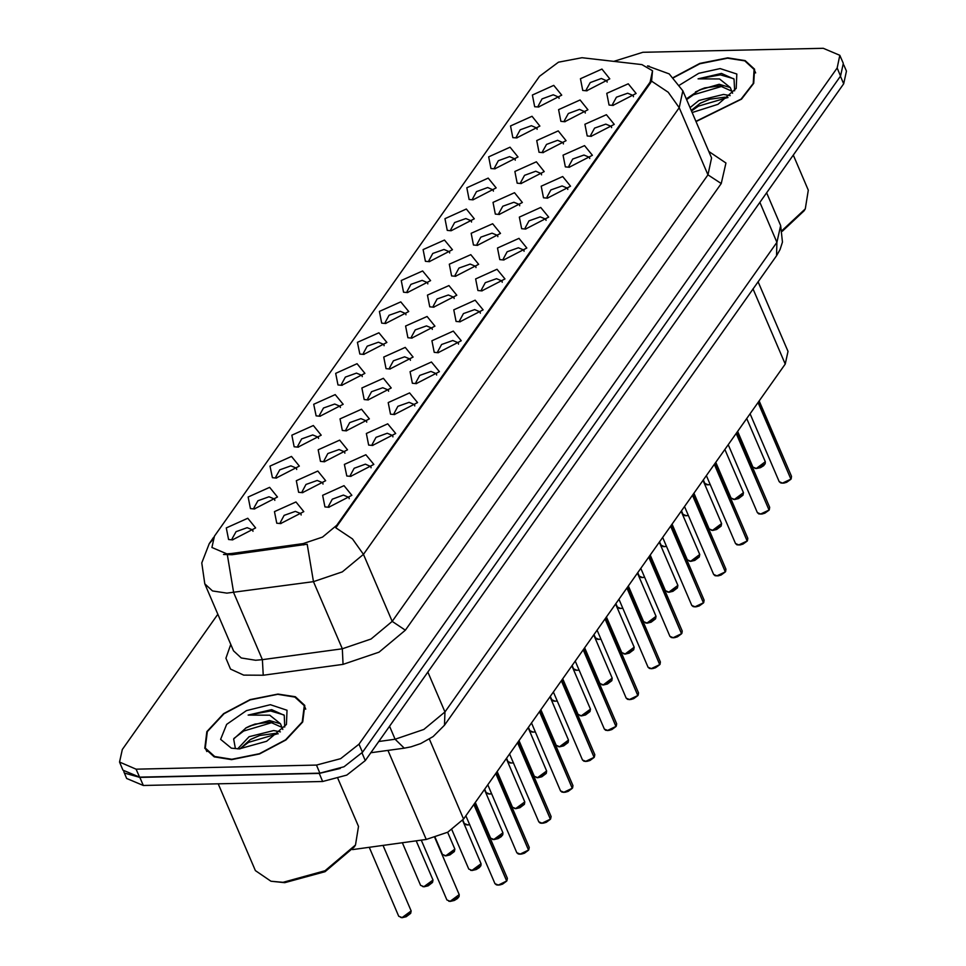 <?xml version="1.0" encoding="UTF-8"?>
<svg xmlns="http://www.w3.org/2000/svg" width="966" height="966" viewBox="0 0 966 966"><rect width="100%" height="100%" fill="white"/><g stroke="black" fill="none" stroke-linecap="round" stroke-linejoin="round"><path stroke-width="1.45" d="M540.779 207.412L548.664 217.133L525.48 229.051L521.628 228.713L519.322 217.048L540.779 207.412M545.971 220.417L545.742 219.173L540.211 216.831L529.018 220.876L525.118 228.012L525.866 229.039M562.647 176.488L570.52 186.209L547.336 198.127L543.484 197.801L541.177 186.136L562.647 176.488M567.827 189.505L567.597 188.261L562.079 185.919L550.874 189.952L546.985 197.1L547.722 198.115M584.502 145.576L592.387 155.297L569.203 167.215L565.339 166.889L563.033 155.212L584.502 145.576M589.695 158.581L589.465 157.349L583.935 154.995L572.729 159.04L568.841 166.176L569.578 167.203M518.923 238.324L526.808 248.045L503.624 259.963L499.76 259.637L497.454 247.96L518.923 238.324M524.115 251.329L523.886 250.097L518.356 247.755L507.15 251.788L503.262 258.936L503.998 259.951M497.067 269.248L504.94 278.957L481.756 290.887L477.904 290.549L475.598 278.884L497.067 269.248M502.248 282.253L502.018 281.009L496.5 278.667L485.294 282.712L481.406 289.848L482.143 290.875M606.358 114.652L614.243 124.373L591.059 136.303L587.207 135.964L584.901 124.3L606.358 114.652M611.55 127.669L611.321 126.425L605.791 124.083L594.597 128.128L590.697 135.264L591.446 136.291M475.2 300.16L483.085 309.881L459.901 321.799L456.049 321.473L453.742 309.796L475.2 300.16M480.392 313.165L480.162 311.933L474.632 309.579L463.439 313.624L459.538 320.76L460.287 321.787M453.344 331.072L461.229 340.793L438.045 352.711L434.181 352.385L431.874 340.72L453.344 331.072M458.536 344.089L458.307 342.845L452.776 340.503L441.571 344.548L437.683 351.684L438.419 352.699M431.488 361.996L439.361 371.717L416.177 383.635L412.325 383.309L410.019 371.632L431.488 361.996M436.668 375.001L436.439 373.757L430.921 371.415L419.715 375.46L415.827 382.596L416.563 383.623M409.62 392.908L417.505 402.629L394.321 414.547L390.469 414.221L388.163 402.556L409.62 392.908M414.812 405.925L414.583 404.682L409.053 402.339L397.859 406.372L393.959 413.52L394.708 414.535M387.764 423.832L395.649 433.553L372.465 445.471L368.601 445.133L366.295 433.468L387.764 423.832M392.957 436.837L392.727 435.594L387.197 433.251L375.991 437.296L372.103 444.432L372.84 445.459M365.909 454.745L373.782 464.465L350.598 476.383L346.746 476.057L344.439 464.38L365.909 454.745M371.089 467.749L370.859 466.518L365.341 464.175L354.136 468.208L350.247 475.357L350.984 476.371M344.041 485.656L351.926 495.377L328.742 507.307L324.89 506.969L322.584 495.304L344.041 485.656M349.233 498.673L349.004 497.43L343.473 495.087L332.28 499.132L328.38 506.269L329.128 507.295M628.226 83.74L636.099 93.461L612.915 105.379L609.063 105.052L606.757 93.376L628.226 83.74M633.406 96.745L633.177 95.513L627.659 93.171L616.453 97.204L612.565 104.352L613.301 105.366M536.371 161.865L544.256 171.586L521.072 183.504L517.208 183.178L514.914 171.501L536.371 161.865M541.564 174.87L541.334 173.626L535.804 171.284L524.598 175.329L520.71 182.465L521.459 183.492M470.792 254.613L478.677 264.334L455.493 276.252L451.629 275.926L449.335 264.249L470.792 254.613M475.984 267.618L475.755 266.387L470.225 264.044L459.019 268.077L455.131 275.225L455.88 276.24M514.516 192.777L522.401 202.498L499.217 214.416L495.353 214.09L493.046 202.425L514.516 192.777M519.708 205.794L519.479 204.55L513.948 202.208L502.743 206.241L498.854 213.389L499.591 214.404M448.936 285.525L456.821 295.246L433.637 307.176L429.773 306.838L427.467 295.173L448.936 285.525M454.129 298.542L453.899 297.299L448.369 294.956L437.163 299.001L433.275 306.137L434.012 307.164M558.227 130.941L566.112 140.662L542.928 152.58L539.076 152.254L536.77 140.589L558.227 130.941M563.42 143.958L563.19 142.714L557.66 140.372L546.466 144.417L542.578 151.553L543.315 152.568M580.095 100.029L587.98 109.75L564.796 121.668L560.932 121.342L558.626 109.665L580.095 100.029M585.287 113.034L585.058 111.802L579.528 109.46L568.322 113.493L564.434 120.629L565.17 121.656M492.648 223.701L500.533 233.422L477.349 245.34L473.497 245.002L471.191 233.337L492.648 223.701M497.84 236.706L497.611 235.463L492.08 233.12L480.887 237.165L476.999 244.301L477.735 245.328M427.069 316.45L434.954 326.17L411.77 338.088L407.918 337.762L405.611 326.085L427.069 316.45M432.261 329.454L432.031 328.223L426.501 325.868L415.308 329.913L411.419 337.049L412.156 338.076M405.213 347.362L413.098 357.082L389.914 369L386.05 368.674L383.756 357.009L405.213 347.362M410.405 360.378L410.176 359.135L404.645 356.792L393.44 360.825L389.552 367.974L390.3 368.988M383.357 378.286L391.242 388.006L368.058 399.924L364.194 399.598L361.888 387.921L383.357 378.286M388.549 391.29L388.32 390.047L382.79 387.704L371.584 391.749L367.696 398.886L368.432 399.912M361.489 409.198L369.374 418.918L346.19 430.836L342.338 430.51L340.032 418.846L361.489 409.198M366.682 422.202L366.452 420.971L360.922 418.628L349.728 422.661L345.84 429.81L346.577 430.824M339.634 440.122L347.519 449.83L324.335 461.76L320.47 461.422L318.176 449.758L339.634 440.122M344.826 453.126L344.596 451.883L339.066 449.54L327.86 453.585L323.972 460.722L324.721 461.748M317.778 471.034L325.663 480.754L302.479 492.672L298.615 492.346L296.308 480.67L317.778 471.034M322.97 484.038L322.741 482.807L317.21 480.464L306.005 484.497L302.116 491.634L302.853 492.66M295.91 501.946L303.795 511.666L280.611 523.584L276.759 523.258L274.453 511.594L295.91 501.946M301.102 514.963L300.873 513.719L295.342 511.376L284.149 515.421L280.261 522.558L280.997 523.572M601.951 69.117L609.836 78.826L586.652 90.756L582.788 90.418L580.494 78.753L601.951 69.117M607.143 82.122L606.914 80.878L601.383 78.536L590.178 82.581L586.29 89.717L587.038 90.744M531.964 116.318L539.849 126.039L516.665 137.957L512.801 137.631L510.495 125.954L531.964 116.318M537.156 129.323L536.927 128.092L531.397 125.737L520.191 129.782L516.303 136.918L517.039 137.945M510.108 147.23L517.993 156.951L494.809 168.869L490.945 168.543L488.639 156.878L510.108 147.23M515.289 160.247L515.059 159.004L509.541 156.661L498.335 160.694L494.447 167.843L495.184 168.857M488.241 178.155L496.126 187.875L472.942 199.793L469.09 199.467L466.783 187.79L488.241 178.155M493.433 191.159L493.203 189.916L487.673 187.573L476.48 191.618L472.591 198.755L473.328 199.781M466.385 209.067L474.27 218.787L451.086 230.705L447.222 230.379L444.915 218.714L466.385 209.067M471.577 222.071L471.348 220.84L465.817 218.497L454.612 222.53L450.724 229.679L451.46 230.693M444.529 239.991L452.414 249.699L429.23 261.629L425.366 261.291L423.06 249.626L444.529 239.991M449.709 252.995L449.48 251.752L443.962 249.409L432.756 253.454L428.868 260.591L429.604 261.617M422.661 270.903L430.546 280.623L407.362 292.541L403.51 292.215L401.204 280.538L422.661 270.903M427.853 283.907L427.624 282.676L422.094 280.333L410.9 284.366L407.012 291.503L407.749 292.529M400.805 301.815L408.69 311.535L385.506 323.453L381.642 323.127L379.336 311.463L400.805 301.815M405.998 314.831L405.768 313.588L400.238 311.245L389.032 315.29L385.144 322.427L385.881 323.453M378.95 332.739L386.835 342.459L363.651 354.377L359.787 354.051L357.48 342.375L378.95 332.739M384.13 345.743L383.9 344.5L378.382 342.157L367.177 346.202L363.288 353.339L364.025 354.365M357.082 363.651L364.967 373.371L341.783 385.289L337.931 384.963L335.625 373.299L357.082 363.651M362.274 376.668L362.045 375.424L356.514 373.081L345.321 377.114L341.433 384.263L342.169 385.277M335.226 394.575L343.111 404.295L319.927 416.213L316.063 415.875L313.757 404.211L335.226 394.575M340.418 407.58L340.189 406.336L334.659 403.993L323.453 408.038L319.565 415.175L320.301 416.201M313.37 425.487L321.255 435.207L298.071 447.125L294.207 446.799L291.901 435.123L313.37 425.487M318.551 438.492L318.321 437.26L312.803 434.917L301.597 438.95L297.709 446.099L298.446 447.113M291.503 456.411L299.388 466.119L276.204 478.049L272.352 477.711L270.045 466.047L291.503 456.411M296.695 469.416L296.465 468.172L290.935 465.829L279.742 469.874L275.853 477.011L276.59 478.037M269.647 487.323L277.532 497.043L254.348 508.961L250.484 508.635L248.177 496.959L269.647 487.323M274.839 500.328L274.61 499.096L269.079 496.741L257.874 500.786L253.986 507.923L254.722 508.949M247.791 518.235L255.676 527.955L232.492 539.873L228.628 539.547L226.322 527.883L247.791 518.235M252.971 531.252L252.742 530.008L247.224 527.665L236.018 531.698L232.13 538.847L232.866 539.861M553.82 85.406L561.705 95.115L538.521 107.045L534.669 106.707L532.363 95.042L553.82 85.406M559.012 98.411L558.783 97.168L553.252 94.825L542.059 98.87L538.171 106.006L538.907 107.033M231.466 553.47L226.865 553.844L211.94 547.517L214.404 536.154L539.535 76.326L558.481 62.138L582.015 57.682L641.871 64.553L652.581 70.711L650.118 82.074L336.796 525.214L322.559 537.084L303.119 543.653L231.466 553.47L232.021 554.774L223.557 554.448M758.117 281.71L788.002 351.431L785.261 364.061L463.595 818.999L447.789 832.185L426.187 839.49L352.554 849.585M231.586 759.602L259.48 753.999L285.912 740.004L302.744 721.94L304.773 705.373L295.318 696.764L277.966 694.011L250.085 699.613L223.641 713.608L206.809 731.673L204.78 748.239L214.235 756.849L231.586 759.602M696.051 121.619L741.49 99.136L753.77 83.305L754.591 69.19L745.136 60.58L727.784 57.815L699.915 63.418L673.495 77.389M217.833 614.304L122.271 749.459L119.518 762.089L122.972 770.143L139.551 777.171L319.915 773.15L344.041 766.763L362.443 752.236L840.565 76.012L843.306 63.382L839.852 55.328L823.274 48.3L642.909 52.321L613.953 61.353M652.581 70.711L651.579 81.132L650.492 82.943L335.782 527.774L352.469 538.943L363.409 554.339L342.326 571.92L313.527 581.665L307.212 544.196L232.021 554.774M119.518 762.089L136.109 769.117L316.462 765.096L340.587 758.708L358.99 744.182L837.111 67.958L839.852 55.328M123.745 771.544L126.703 778.451L143.282 785.491L322.704 781.482L346.83 775.094L365.233 760.568L843.729 83.801L846.482 71.17L843.789 64.915M125.23 773.247L139.828 777.437L319.251 773.428L340.334 768.453M790.864 479.245L786.722 482.239L783.8 483.097L780.625 482.928L779.176 481.708L782.496 483.109L790.876 479.112L782.665 483.157M790.804 478.955L758.31 402.182M790.876 479.112L758.056 402.544M769.008 510.157L764.867 513.151L761.945 514.009L758.769 513.852L757.32 512.62L760.64 514.033L769.008 510.024L760.81 514.069M768.948 509.867L736.442 433.106M769.008 510.024L736.189 433.456M747.141 541.081L742.999 544.063L740.077 544.921L736.901 544.764L735.464 543.544L738.773 544.945L747.153 540.936L738.954 544.993M747.08 540.791L714.586 464.018M747.153 540.936L714.333 464.368M725.285 571.993L721.143 574.987L718.221 575.845L715.045 575.676L713.596 574.456L716.917 575.869L725.297 571.86L717.086 575.905M725.225 571.703L692.731 494.93M725.297 571.86L692.477 495.292M703.429 602.905L699.287 605.899L696.365 606.757L693.19 606.6L691.741 605.38L695.061 606.781L703.429 602.772L695.23 606.829M703.369 602.615L670.863 525.854M703.429 602.772L670.609 526.204M277.725 694.349L250.134 699.891L223.967 713.741L207.304 731.624L205.299 748.022L214.657 756.535L231.828 759.264L259.431 753.722L285.598 739.871L302.249 721.988L304.266 705.603L294.908 697.078L277.725 694.349M218.195 783.812L255.374 870.559L270.963 881.258L283.014 882.284L324.999 870.752L355.464 845.033L358.471 826.377L338.028 778.681M270.963 881.258L284.741 882.719L325.047 871.646L354.293 846.965L355.464 845.033M237.6 748.867L249.143 736.708L273.74 730.55L280.357 731.83M239.894 748.831L250.351 739.558L259.721 735.512L274.96 733.399L278.172 733.762M284.777 726.987L284.209 715.275L271.639 709.672L248.19 715.082L269.743 715.166L280.538 723.739L269.417 720.467L249.651 726.094L254.855 724.15L270.094 722.037L282.543 727.591M280.538 723.739L282.748 729.402M239.194 748.855L266.568 741.333L286.431 724.56L287.059 710.203L270.371 704.757L246.463 710.614L226.624 724.403L220.598 739.376L231.321 748.191L239.194 748.855M249.651 726.094L246.173 727.796L233.675 739.014L235.366 748.288M248.19 715.082L270.637 710.988L283.944 714.961M234.05 738.35L243.674 730.96L272.955 722.339M240.003 748.638L248.54 742.323L277.834 733.701M245.666 728.086L255.133 724.065M250.701 739.352L259.999 735.428M695.931 121.342L741.043 99.112L753.238 83.414L754.084 69.407L744.726 60.882L727.543 58.153L699.903 63.72L673.713 77.594M690.038 107.588L698.961 100.524L723.558 94.366L730.175 95.634M691.258 110.426L700.169 103.362L709.539 99.317L724.778 97.204L727.99 97.566M734.595 90.804L734.027 79.091L721.457 73.476L698.007 78.886L719.561 78.983L730.356 87.544L719.235 84.271L699.469 89.91L704.673 87.954L719.912 85.841L732.361 91.396M730.356 87.544L732.566 93.219M692.139 112.491L717.98 104.292L736.249 88.377L736.877 74.02L720.189 68.562L698.816 73.331L679.726 84.948M699.469 89.91L686.319 98.906M782.375 231.188L804.11 210.769L805.282 208.837L808.288 190.181L793.279 155.164M782.206 230.391L805.282 208.837M698.007 78.886L720.455 74.805L733.762 78.765M686.621 99.607L693.491 94.777L722.773 86.143M691.487 110.969L698.358 106.127L727.639 97.506M695.484 91.891L704.951 87.87M700.519 103.169L709.817 99.232M681.561 633.829L677.42 636.823L674.497 637.681L671.322 637.512L669.885 636.292L673.193 637.693L681.573 633.696L673.374 637.741M681.501 633.539L649.007 556.766M681.573 633.696L648.754 557.128M659.706 664.741L655.564 667.735L652.642 668.593L649.466 668.436L648.017 667.204L651.338 668.617L659.718 664.608L651.507 668.653M659.645 664.451L627.151 587.69M659.718 664.608L626.898 588.04M637.85 695.665L633.708 698.66L630.786 699.505L627.61 699.348L626.161 698.128L629.482 699.529L637.85 695.52L629.651 699.577M637.789 695.375L605.284 618.602M637.85 695.52L605.03 618.952M615.982 726.577L611.84 729.572L608.918 730.429L605.742 730.272L604.305 729.04L607.614 730.453L615.994 726.444L607.795 730.489M615.922 726.287L583.428 649.526M615.994 726.444L583.174 649.877M594.126 757.489L589.985 760.483L587.062 761.341L583.887 761.184L582.438 759.964L585.758 761.365L594.138 757.356L585.927 761.413M594.066 757.211L561.572 680.438M594.138 757.356L561.318 680.788M572.27 788.413L568.129 791.408L565.207 792.265L562.031 792.096L560.582 790.876L563.903 792.277L572.27 788.28L564.072 792.325M572.21 788.123L539.704 711.35M572.27 788.28L539.451 711.713M550.403 819.325L546.261 822.32L543.339 823.177L540.163 823.02L538.726 821.788L542.035 823.201L550.415 819.192L542.216 823.249M550.342 819.035L517.848 742.274M550.415 819.192L517.595 742.625M528.547 850.249L524.405 853.244L521.483 854.101L518.307 853.932L516.858 852.712L520.179 854.113L528.559 850.116L520.348 854.161M528.487 849.959L495.993 773.186M528.559 850.116L495.739 773.549M506.691 881.161L502.549 884.156L499.627 885.013L496.452 884.856L495.003 883.624L498.323 885.037L506.691 881.028L498.492 885.073M506.631 880.871L474.125 804.11M506.691 881.028L473.871 804.461M650.118 82.074L650.492 82.943M336.796 525.214L337.17 526.084M303.119 543.653L303.674 544.957M388.018 750.449L426.187 839.49M429.351 739.087L463.595 818.999M753.033 288.894L785.261 364.061M343.039 664.33L342.278 648.766L313.527 581.665L226.865 593.16L212.556 590.89L204.756 583.79L233.506 650.879L241.307 657.979L255.616 660.249L262.438 659.693L342.278 648.766L371.077 639.009L392.16 621.428L707.957 174.786L711.628 157.953L682.865 90.864L679.207 107.697L363.409 554.339L392.16 621.428L405.394 630.17L379.034 652.147L343.039 664.33L263.187 675.27L243.698 675.149L230.463 669.112L225.875 658.22L230.753 644.455M227.372 554.919L233.675 592.605L262.438 659.693L263.187 675.27M651.579 81.132L668.267 92.301L679.207 107.697L707.957 174.786L721.191 183.528L405.394 630.17M647.691 66.074L669.221 73.851L682.865 90.864M213.583 537.398L209.236 543.556L212.109 540.38M708.875 151.529L725.961 162.964L721.191 183.528M136.109 769.117L139.551 777.171M316.462 765.096L319.915 773.15M358.99 744.182L362.443 752.236M837.111 67.958L840.565 76.012M322.704 781.482L319.251 773.428M365.233 760.568L361.948 752.912M143.282 785.491L139.828 777.437M843.729 83.801L840.456 76.157M378.72 741.49L395.07 739.244L389.503 726.239M444.493 725.285L444.964 711.918L776.966 242.345L780.625 225.513L782.4 242.104L780.045 249.542L776.495 255.712L444.493 725.285L433.142 736.539L420.705 743.578L411.021 746.887L404.271 748.227L395.07 739.244L423.869 729.499L444.964 711.918L427.853 671.998M776.495 255.712L776.966 242.345L759.856 202.437M708.271 484.811L710.191 484.594L706.883 484.763L704.782 483.362L708.102 484.775L710.155 484.497M708.126 484.823L706.762 484.666M756.233 468.486L765.277 461.772L765.169 463.668L763.563 465.697L760.423 467.616L756.33 468.57L752.912 467.073L756.233 468.486L754.893 468.389M764.867 464.115L756.402 468.522M782.52 483.157L781.168 483.012M791.13 478.738L791.552 476.407L759.204 400.926M688.335 515.518L685.027 515.687L682.926 514.286L686.234 515.687L688.299 515.409M688.323 515.482L686.415 515.735M686.271 515.735L684.906 515.59M666.48 546.43L663.171 546.599L661.058 545.198L664.379 546.611L666.431 546.333M666.468 546.406L664.548 546.647M664.403 546.647L663.05 546.502M644.612 577.342L641.303 577.511L639.202 576.122L642.523 577.523L644.576 577.245M644.6 577.318L642.692 577.571M642.547 577.571L641.183 577.427M622.756 608.266L619.447 608.435L617.346 607.034L620.655 608.435L622.72 608.169M622.744 608.23L620.836 608.483M620.691 608.483L619.327 608.339M760.665 514.081L759.3 513.924M769.274 509.662L769.697 507.319L737.336 431.838M738.809 544.993L737.444 544.848M747.406 540.574L747.829 538.243L715.48 462.75M716.941 575.905L715.589 575.76M725.551 571.486L725.973 569.155L693.624 493.674M695.085 606.829L693.721 606.684M703.695 602.41L704.117 600.067L671.756 524.586M734.365 499.398L743.422 492.696L742.975 495.196L738.555 498.541L734.474 499.494L731.057 497.997L734.365 499.398M742.999 495.027L734.546 499.446M734.389 499.446L733.037 499.301M712.51 530.322L721.566 523.608L721.119 526.108L716.7 529.453L712.606 530.406L709.189 528.909L712.51 530.322M721.143 525.951L712.679 530.358M712.534 530.358L711.169 530.213M690.654 561.234L699.698 554.532L699.263 557.02L694.844 560.377L690.75 561.318L687.333 559.833L690.654 561.234M699.287 556.863L690.823 561.282M690.678 561.282L689.313 561.137M668.786 592.158L677.842 585.444L677.395 587.944L672.976 591.289L668.895 592.243L665.477 590.745L668.786 592.158M677.42 587.775L668.967 592.194M668.81 592.194L667.458 592.049M600.9 639.178L597.592 639.347L595.479 637.946L598.799 639.359L600.852 639.081M600.888 639.154L598.968 639.395M598.823 639.407L597.471 639.263M579.032 670.102L575.724 670.271L573.623 668.87L576.943 670.271L578.996 669.993M579.02 670.066L577.113 670.319M576.968 670.319L575.603 670.175M557.177 701.014L553.868 701.183L551.767 699.782L555.076 701.195L557.14 700.918M557.165 700.99L555.257 701.231M555.112 701.231L553.747 701.087M535.321 731.938L532.012 732.095L529.899 730.707L533.22 732.107L535.273 731.83M535.309 731.902L533.389 732.156M533.244 732.156L531.892 732.011M646.93 623.07L655.986 616.356L655.54 618.856L651.12 622.201L647.027 623.155L643.61 621.657L646.93 623.07M655.564 618.699L647.099 623.118M646.954 623.118L645.59 622.973M625.074 653.982L634.119 647.28L633.684 649.78L629.264 653.125L625.171 654.079L621.754 652.581L625.074 653.982M633.708 649.611L625.243 654.03M625.099 654.03L623.734 653.885M603.207 684.906L612.263 678.192L611.816 680.692L607.397 684.037L603.315 684.991L599.898 683.493L603.207 684.906M611.84 680.535L603.388 684.942M603.231 684.954L601.878 684.797M581.351 715.818L590.407 709.116L589.96 711.604L585.541 714.961L581.447 715.915L578.03 714.417L581.351 715.818M589.985 711.447L581.52 715.866M581.375 715.866L580.011 715.721M673.23 637.741L671.865 637.596M681.827 633.322L682.25 630.991L649.901 555.51M651.362 668.665L650.009 668.508M659.971 664.246L660.394 661.903L628.045 586.422M629.506 699.577L628.142 699.432M638.115 695.158L638.538 692.827L606.177 617.334M513.465 762.85L510.145 763.019L508.044 761.619L511.364 763.031L513.417 762.754M513.441 762.814L511.533 763.068M511.388 763.068L510.024 762.923M489.677 793.992L491.597 793.762L488.289 793.931L486.188 792.543L489.496 793.943L491.561 793.666M489.533 793.992L488.168 793.847M467.81 824.904L469.742 824.686L466.433 824.855L464.32 823.455L467.641 824.855L469.693 824.578M467.665 824.904L466.312 824.759M445.785 855.779L454.841 849.066L454.394 851.565L449.975 854.91L445.881 855.864L442.464 854.367L445.785 855.779M454.418 851.408L445.954 855.816M445.809 855.828L444.445 855.671M423.917 886.691L432.973 879.99L432.526 882.489L428.119 885.834L424.026 886.788L420.608 885.291L423.917 886.691M432.551 882.32L424.098 886.74M423.953 886.74L422.589 886.595M402.061 917.615L411.118 910.902L410.671 913.401L406.251 916.746L402.158 917.7L398.741 916.203L402.061 917.615M410.695 913.232L402.23 917.652M402.085 917.652L400.733 917.507M559.495 746.742L568.539 740.028L568.105 742.528L563.685 745.873L559.592 746.827L556.175 745.329L559.495 746.742M568.129 742.359L559.664 746.778M559.519 746.778L558.155 746.633M537.627 777.654L546.684 770.94L546.237 773.44L541.817 776.797L537.736 777.739L534.319 776.253L537.627 777.654M546.261 773.283L537.808 777.702M537.651 777.702L536.299 777.558M515.772 808.566L524.828 801.865L524.381 804.364L519.962 807.709L515.868 808.663L512.451 807.165L515.772 808.566M524.405 804.195L515.941 808.614M515.796 808.614L514.431 808.47M493.916 839.49L502.96 832.777L502.851 834.672L501.245 836.701L498.106 838.621L494.012 839.575L490.595 838.077L493.916 839.49L492.575 839.394M502.549 835.119L494.085 839.526M472.048 870.402L481.104 863.701L480.996 865.584L479.39 867.613L476.238 869.545L472.157 870.499L468.739 869.002L472.048 870.402L470.72 870.306M480.682 866.031L472.229 870.451M450.192 901.326L459.248 894.613L459.14 896.508L457.534 898.537L454.382 900.457L450.289 901.411L446.872 899.914L450.192 901.326L448.852 901.218M458.826 896.955L450.361 901.363M607.65 730.489L606.286 730.344M616.248 726.082L616.67 723.739L584.321 648.258M585.782 761.413L584.43 761.268M594.392 756.994L594.815 754.663L562.466 679.17M563.927 792.325L562.562 792.18M572.536 787.906L572.959 785.575L540.598 710.095M542.071 823.249L540.706 823.104M550.668 818.83L551.091 816.487L518.742 741.007M520.203 854.161L518.851 854.016M528.813 849.742L529.235 847.411L496.886 771.931M498.347 885.085L496.983 884.928M506.957 880.666L507.379 878.323L475.018 802.843M649.285 66.183L647.474 65.978M209.236 543.556L201.749 562.876L204.756 583.79M780.625 225.513L766.63 192.85M404.271 748.227L370.702 752.816M704.782 483.362L703.32 479.957M765.277 461.772L746.742 418.532M752.912 467.073L737.626 431.428M779.176 481.708L750.087 413.81M791.552 476.407L791.118 478.882M682.926 514.286L681.465 510.869M661.058 545.198L659.597 541.781M639.202 576.122L637.741 572.705M617.346 607.034L615.885 603.617M757.32 512.62L728.219 444.734M769.697 507.319L769.262 509.806M735.464 543.544L706.363 475.646M747.829 538.243L747.394 540.719M713.596 574.456L684.508 506.57M725.973 569.155L725.538 571.63M691.741 605.38L662.64 537.482M704.117 600.067L703.683 602.555M743.422 492.696L724.886 449.444M731.057 497.997L715.77 462.34M721.566 523.608L703.031 480.368M709.189 528.909L693.914 493.264M699.698 554.532L681.163 511.28M687.333 559.833L672.046 524.176M677.842 585.444L659.307 542.204M665.477 590.745L650.19 555.088M206.821 751.572L205.299 748.022M305.787 709.153L304.266 705.603M755.605 72.969L754.084 69.407M595.479 637.946L594.018 634.541M573.623 668.87L572.162 665.453M551.767 699.782L550.306 696.377M529.899 730.707L528.438 727.289M655.986 616.356L637.451 573.116M643.61 621.657L628.335 586.012M634.119 647.28L615.584 604.028M621.754 652.581L606.467 616.924M612.263 678.192L593.728 634.952M599.898 683.493L584.611 647.848M590.407 709.116L571.872 665.864M578.03 714.417L562.755 678.76M669.885 636.292L640.784 568.394M682.25 630.991L681.815 633.467M648.017 667.204L618.928 599.318M660.394 661.903L659.959 664.391M626.161 698.128L597.06 630.23M638.538 692.827L638.103 695.303M508.044 761.619L506.582 758.201M486.188 792.543L484.727 789.125M464.32 823.455L462.847 820.013M454.841 849.066L447.632 832.269M442.464 854.367L435.231 837.474M432.973 879.99L416.213 840.867M420.608 885.291L402.375 842.75M411.118 910.902L383.043 845.407M398.741 916.203L369.217 847.303M568.539 740.028L550.004 696.788M556.175 745.329L540.888 709.684M546.684 770.94L528.148 727.7M534.319 776.253L519.032 740.596M524.828 801.865L506.293 758.612M512.451 807.165L497.176 771.508M502.96 832.777L484.425 789.536M490.595 838.077L475.308 802.432M481.104 863.701L462.545 820.4M468.739 869.002L451.895 829.722M459.248 894.613L434.809 837.607M446.872 899.914L421.273 840.166M604.305 729.04L575.205 661.155M616.67 723.739L616.236 726.227M582.438 759.964L553.349 692.067M594.815 754.663L594.38 757.139M560.582 790.876L531.481 722.991M572.959 785.575L572.524 788.051M538.726 821.788L509.625 753.903M551.091 816.487L550.656 818.975M516.858 852.712L487.77 784.815M529.235 847.411L528.8 849.887M495.003 883.624L465.902 815.739M507.379 878.323L506.945 880.811"/></g></svg>
